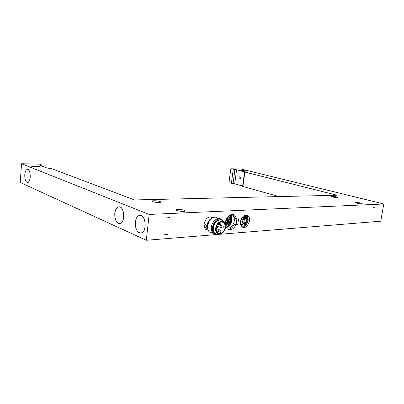 <?xml version="1.0" encoding="UTF-8"?>
<svg xmlns="http://www.w3.org/2000/svg" width="404" height="404" viewBox="0 0 404 404"><rect width="100%" height="100%" fill="white"/><g stroke="black" fill="none" stroke-linecap="round" stroke-linejoin="round"><path stroke-width="0.61" d="M229.134 218.675L229.876 217.11L229.078 216.807L228.184 223.457C230.043 222.043 230.391 220.473 229.235 218.746L229.134 218.675M229.078 216.807L228.29 216.539L227.401 223.18L228.184 223.457M228.29 216.539L228.972 216.771M226.412 223.543L226.801 223.685L226.331 225.265L225.942 225.124L226.412 223.543L227.326 223.488L227.72 223.624L227.77 225.169C230.75 224.301 232.133 218.478 229.724 216.908L229.517 216.928M228.896 216.519L229.331 216.771M229.81 217.241C231.204 220.185 230.522 222.725 227.76 224.866M226.422 223.175L225.452 222.245M226.75 218.503L227.523 218.771C225.937 220.286 225.69 221.796 226.77 223.301L227.2 223.523L228.088 216.862M226.412 223.245L227.093 223.488M227.28 217.66L227.523 218.771M226.331 225.265L225.452 224.841M228.265 216.458L229.724 216.908M226.801 223.685L227.72 223.624M225.695 226.381L226.437 227.189C231.093 231.305 237.602 219.195 232.563 215.862L229.523 215.403M227.72 229.209C230.548 229.315 232.8 227.603 234.482 224.074L236.199 223.957L236.875 218.983M225.336 224.356C224.791 218.261 231.133 212.161 234.749 215.181L236.84 218.983L235.249 218.443L232.861 214.453M236.84 218.983L238.552 218.882L237.784 224.513L236.072 224.629L234.482 224.074M236.072 224.629C233.578 229.351 230.664 230.785 227.331 228.927L225.594 226.033C228.573 226.583 230.583 224.791 231.623 220.655C231.856 217.973 231.058 216.292 229.235 215.605M237.784 224.513L236.199 223.957M242.637 186.032L234.699 183.84L236.577 169.811L230.815 168.761L240.93 169.008L383.8 203.99L149.157 214.438L21.553 163.721L39.658 164.16L41.784 164.968L39.976 165.327L47.036 168.019L51.485 168.619L134.471 199.935L337.113 195.243L244.849 172.064M21.553 163.721L20.2 182.462L146.304 240.279L149.157 214.438M146.304 240.279L380.735 221.19L383.8 203.99M207.494 230.058L206.192 229.558M373.084 218.948L371.407 219.15L373.084 218.948M373.473 207.363L375.149 207.207L373.473 207.363M240.436 221.559C241.86 216.362 244.299 214.367 247.748 215.569C252.646 218.589 246.612 230.639 242.057 226.866C240.713 225.745 240.173 223.973 240.436 221.559M167.973 234.401L164.519 234.764L167.973 234.401M166.468 217.872L169.933 217.589L166.468 217.872M246.142 215.039L247.748 215.569M114.771 213.317C115.342 209.222 116.791 207.055 119.124 206.813C124.967 206.52 125.311 224.19 119.448 223.634C116.18 222.735 114.62 219.291 114.771 213.317M135.325 222.104C135.946 217.862 137.527 215.62 140.072 215.367C146.516 215.034 147.026 233.608 140.552 233.047C136.9 232.088 135.158 228.437 135.325 222.104M24.77 174.786C25.129 171.392 26.053 169.594 27.543 169.387C31.098 169.21 31.022 182.982 27.472 182.497C25.583 181.845 24.679 179.275 24.77 174.786C24.689 179.265 25.588 181.83 27.472 182.482C28.942 182.285 29.856 180.497 30.224 177.119C30.315 172.619 29.421 170.044 27.543 169.402C26.058 169.609 25.139 171.407 24.78 174.791M118.402 223.291L119.448 223.533C125.235 224.079 124.897 206.626 119.124 206.914C113.923 206.383 113.277 221.407 118.402 223.291M139.324 232.659L140.547 232.936C146.94 233.492 146.435 215.15 140.072 215.473C134.365 214.933 133.704 230.573 139.324 232.659M230.815 168.761L228.967 182.729L234.699 183.84M242.592 186.38L279.058 196.586M177.169 210.545L176.528 210.247C174.311 208.959 183.017 209.307 184.835 210.57C186.81 211.666 180.012 211.656 177.169 210.545M332.441 196.98L331.27 196.566C330.093 195.859 336.517 196.627 337.411 197.298C337.305 197.738 335.648 197.632 332.441 196.98M357.136 203.242L355.798 202.773C354.535 202.01 361.262 202.843 362.226 203.571C362.176 204.04 360.474 203.929 357.136 203.242M153 201.707L152.459 201.455C150.46 200.303 158.828 200.657 160.444 201.783C162.246 202.778 155.575 202.717 153 201.707M236.577 169.811L244.874 171.872M240.567 178.134L239.713 179.113C238.648 178.28 238.668 177.482 239.764 176.715L240.567 178.134M39.738 166.605L33.446 166.978L30.719 165.908L39.738 166.605M247.031 170.968L244.486 171.291L241.168 170.468L247.031 170.968M36.254 166.812L32.234 166.504M245.354 171.18L243.359 171.008M240.178 176.886L240.153 178.952M242.789 225.245L242.021 224.887C238.724 222.7 242.87 214.504 246.011 216.973C248.404 218.418 247.071 224.286 244.162 225.154L244.127 223.634L243.248 223.695L242.789 225.245L242.41 225.114L242.855 223.558L243.632 223.528M245.263 216.645L245.844 217.024M246.182 217.408C247.45 220.281 246.773 222.761 244.152 224.846M243.657 223.523L244.127 223.634M244.708 216.675L245.506 216.938L244.597 223.473L243.804 223.2L244.708 216.675L245.294 216.867M242.87 223.205L242.506 223.084C241.42 221.624 241.658 220.129 243.208 218.599L242.94 217.312M242.855 223.558L243.248 223.695M243.208 218.599L244.006 218.867C242.451 220.402 242.218 221.897 243.299 223.356L243.652 223.538L244.561 216.993L243.698 217.377L244.006 218.867M243.112 217.185L243.698 217.377M242.86 223.266L243.597 223.518M243.885 216.766L244.561 216.993M244.597 223.473C246.41 222.038 246.743 220.483 245.592 218.806L246.263 217.236L245.506 216.938M208.166 230.356L205.671 229.361C204.454 228.164 203.914 226.467 204.06 224.271C205.242 218.837 207.838 216.428 211.842 217.039M204.974 224.73C204.237 225.755 204.525 226.891 205.833 228.149L206.227 228.295L205.833 228.149C204.187 226.801 203.959 225.639 205.146 224.674L206.005 224.998C207.015 226.624 207.151 227.73 206.419 228.311L206.419 228.311M211.716 218.256C209.11 219.604 207.575 221.988 207.101 225.407L207.712 229.154M211.216 217.286L211.029 217.17C210.853 216.751 211.534 216.872 213.075 217.544M212.817 217.645L211.615 217.423M207.414 227.068C207.207 224.18 208.116 221.705 210.136 219.645M207.439 226.083L209.524 220.412M212.322 233.063L209.292 231.896C207.888 230.502 207.277 228.528 207.449 225.972C207.787 219.837 214.206 214.999 217.625 218.165M222.579 220.715L221.559 219.549C218.145 216.367 211.706 221.256 211.353 227.432C211.176 230.007 211.787 231.997 213.191 233.396C214.433 234.507 215.898 234.82 217.589 234.335M220.508 232.396L218.988 233.492M216.468 234.118C207.641 233.845 214.701 214.63 221.584 220.155M213.413 231.032L212.852 227.437C213.307 224.144 214.782 221.841 217.271 220.518M222.791 222.114L222.947 222.382M216.191 234.002L214.726 233.138C213.458 231.881 212.903 230.083 213.065 227.755C214.347 221.942 217.094 219.377 221.301 220.059M219.079 234.133C217.564 234.567 216.246 234.29 215.135 233.295C213.868 232.037 213.312 230.24 213.474 227.906C213.802 222.326 219.604 217.907 222.68 220.796L223.584 221.831M218.266 233.916L217.084 233.194C215.953 232.073 215.458 230.467 215.605 228.381C216.711 223.281 219.119 220.978 222.826 221.468M215.741 228.432C216.039 223.457 221.21 219.513 223.942 222.094C225.179 223.22 225.72 224.871 225.558 227.063C225.26 232.073 219.958 236.062 217.226 233.244C216.089 232.123 215.595 230.522 215.741 228.432M225.109 227.124C224.831 231.664 220.039 235.279 217.559 232.734C216.524 231.719 216.074 230.265 216.211 228.366C216.478 223.856 221.17 220.281 223.649 222.629C224.765 223.649 225.25 225.144 225.109 227.124M217.928 226.432L216.685 228.795M210.979 217.12L212.928 217.599M205.389 224.669L205.782 224.816M40.839 165.665L40.88 165.145M233.239 169.367L231.371 183.396M234.911 169.589L233.037 183.618M242.895 186.582L244.849 172.256M243.329 216.11C246.445 215.09 247.96 216.625 247.884 220.715C247.389 225.513 242.036 228.225 240.547 224.356M217.832 224.149L220.084 224.927C221.084 224.528 221.246 223.892 220.564 223.013L220.14 222.892C219.296 223.326 219.094 223.952 219.523 224.765L219.912 224.897M216.423 230.81L219.453 231.906C220.443 231.512 220.604 230.881 219.938 230.007L219.498 229.881C218.67 230.31 218.463 230.931 218.877 231.739L219.276 231.876M216.786 226.013L222.437 228.043C223.437 227.649 223.594 227.018 222.912 226.144L222.493 226.023C221.66 226.457 221.458 227.078 221.882 227.886L222.266 228.013M225.988 223.023L226.77 223.301M226.215 226.998C229.002 226.745 230.886 224.568 231.871 220.478C232.098 218.236 231.568 216.493 230.275 215.246M232.563 215.862L230.694 215.231M234.749 215.181L233.153 214.65M119.448 223.634L119.811 223.614M119.806 223.513L120.362 223.483M119.124 206.914L119.71 206.893M140.552 233.047L141.031 233.012M141.021 232.906L141.607 232.866M140.072 215.473L140.693 215.448M41.774 165.079L41.703 165.993M184.759 211.216L184.835 210.57M160.383 202.328L160.444 201.783M244.531 172.149L242.582 186.461M242.158 226.942C244.864 227.169 246.849 225.038 248.107 220.554C248.359 218.039 247.708 216.201 246.147 215.049M246.011 216.973L245.612 216.842M242.506 223.084L243.299 223.356M208.141 230.305L205.671 229.361M213.191 233.396L209.292 231.896M215.135 233.295L214.726 233.138M223.649 222.629L221.614 221.907M219.453 222.614L220.205 222.887M216.191 228.613L219.574 229.871M217.746 224.265L222.564 226.018"/></g></svg>

